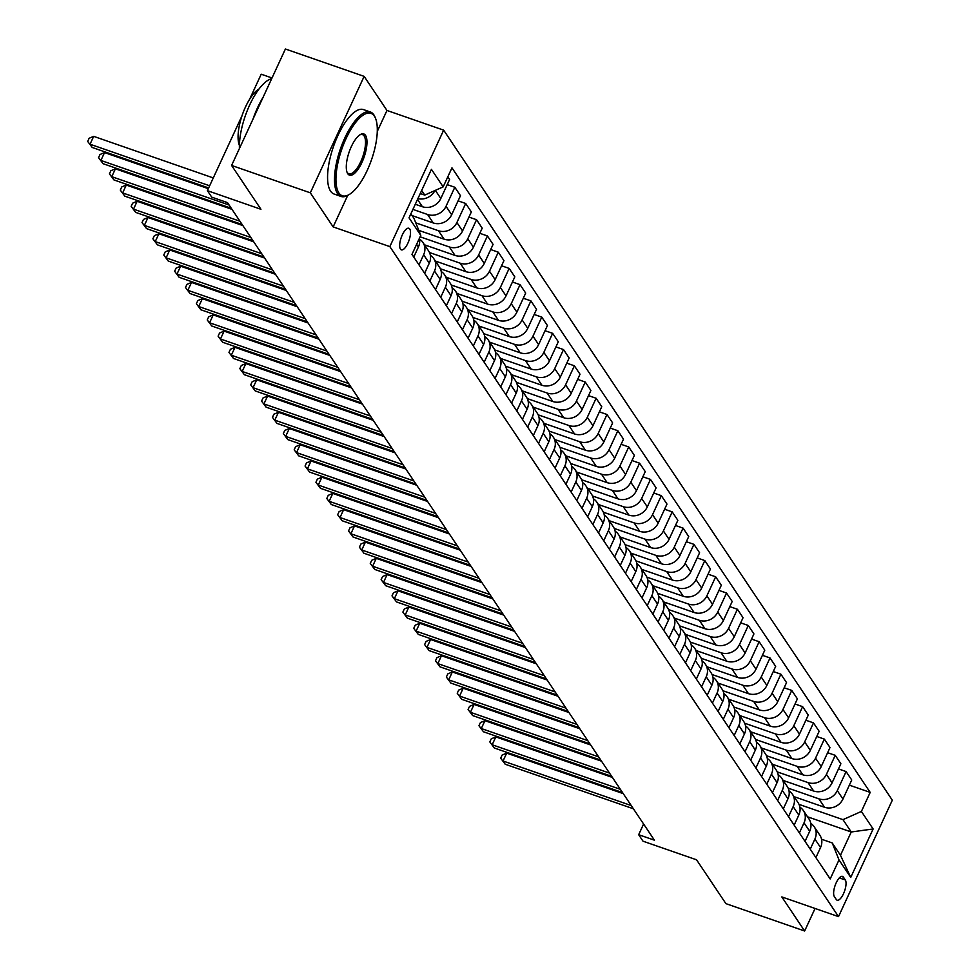<?xml version="1.0" encoding="UTF-8"?>
<svg xmlns="http://www.w3.org/2000/svg" width="980" height="980" viewBox="0 0 980 980"><rect width="100%" height="100%" fill="white"/><g stroke="black" fill="none" stroke-linecap="round" stroke-linejoin="round"><path stroke-width="1.47" d="M400.44 249.128A11.442 4.141 109.2 0 0 401.335 249.876A11.442 4.141 109.2 0 0 408.464 241.84A11.442 4.141 109.2 0 0 409.75 228.989A11.442 4.141 109.2 0 0 408.856 228.254A11.442 4.141 109.2 0 0 401.714 236.278A11.442 4.141 109.2 0 0 400.44 249.128M272.011 77.971L261.207 74.211L249.68 99.151M364.144 76.367L285.401 49L231.599 165.449L310.329 192.827L333.151 226.907L389.844 246.617L443.658 130.156L386.965 110.458L364.144 76.367L310.329 192.827M389.844 246.617L838.513 916.619L892.315 800.17L443.658 130.156M838.513 916.619L781.82 896.92L804.641 931L815.054 908.472M804.641 931L725.898 903.634L696.56 859.803L643.015 841.195L638.666 834.703L654.42 840.179L227.495 202.627L211.741 197.151L207.393 190.659L260.937 209.279L231.599 165.449M845.311 879.967L843.388 877.112A11.086 4.006 109.2 0 0 842.518 876.389A11.086 4.006 109.2 0 0 835.609 884.168A11.086 4.006 109.2 0 0 834.372 896.627L836.283 899.481A11.086 4.006 109.2 0 0 837.153 900.191A11.086 4.006 109.2 0 0 844.062 892.413A11.086 4.006 109.2 0 0 845.311 879.967L839.333 877.896M861.395 811.44L873.131 828.97L850.738 877.431L839.003 859.913L832.216 842.935L840.473 855.27L851.24 831.983L842.984 819.648L861.395 811.44L870.191 792.391L451.964 167.837L443.168 186.874L424.757 195.081L421.67 190.475M410.902 213.763L413.989 218.381L420.775 235.347L411.968 254.384L830.195 878.95L839.003 859.913M420.775 235.347L409.027 217.817L431.433 169.344L443.168 186.874M242.011 115.763L207.393 190.659M643.603 824.021L638.666 834.703M807.52 816.793L851.24 831.983L873.131 828.97M832.216 842.935L821.558 839.235M799.019 804.372L842.984 819.648M794.045 796.667L824.535 807.263A14.308 12.863 -33.8 0 0 842.947 799.043L851.742 780.007L846.095 771.566L838.5 768.933M788.153 788.141L818.876 798.823A14.308 12.863 -33.8 0 0 837.3 790.603L846.095 771.566M783.179 780.435L813.67 791.032A14.308 12.863 -33.8 0 0 832.081 782.824L840.877 763.775L835.23 755.335L827.635 752.701M777.287 771.909L808.01 782.591A14.308 12.863 -33.8 0 0 826.422 774.384L835.23 755.335M772.314 764.204L802.792 774.8A14.308 12.863 -33.8 0 0 821.216 766.593L830.011 747.544L824.352 739.104L816.757 736.47M766.421 755.678L797.144 766.36A14.308 12.863 -33.8 0 0 815.556 758.153L824.352 739.104M761.448 747.973L791.926 758.569A14.308 12.863 -33.8 0 0 810.338 750.361L819.145 731.313L813.486 722.873L805.891 720.239M755.543 739.447L786.279 750.129A14.308 12.863 -33.8 0 0 804.69 741.921L813.486 722.873M750.57 731.742L781.06 742.338A14.308 12.863 -33.8 0 0 799.472 734.13L808.267 715.082L802.62 706.641L795.025 704.008M744.678 723.216L775.401 733.898A14.308 12.863 -33.8 0 0 793.825 725.69L802.62 706.641M739.704 715.51L770.194 726.107A14.308 12.863 -33.8 0 0 788.606 717.899L797.402 698.85L791.754 690.41L784.159 687.776M733.812 706.984L764.535 717.666A14.308 12.863 -33.8 0 0 782.959 709.459L791.754 690.41M728.838 699.279L759.316 709.875A14.308 12.863 -33.8 0 0 777.74 701.668L786.536 682.619L780.889 674.179L773.281 671.545M722.946 690.753L753.669 701.435A14.308 12.863 -33.8 0 0 772.081 693.228L780.889 674.179M717.973 683.048L748.451 693.644A14.308 12.863 -33.8 0 0 766.862 685.437L775.67 666.388L770.011 657.948L762.416 655.314M712.068 674.522L742.803 685.204A14.308 12.863 -33.8 0 0 761.215 676.996L770.011 657.948M707.095 666.817L737.585 677.413A14.308 12.863 -33.8 0 0 755.997 669.205L764.792 650.157L759.145 641.716L751.55 639.083M701.202 658.291L731.938 668.973A14.308 12.863 -33.8 0 0 750.349 660.765L759.145 641.716M696.229 650.585L726.719 661.182A14.308 12.863 -33.8 0 0 745.131 652.974L753.926 633.925L748.279 625.485L740.684 622.851M690.337 642.059L721.06 652.741A14.308 12.863 -33.8 0 0 739.484 644.534L748.279 625.485M685.363 634.354L715.841 644.95A14.308 12.863 -33.8 0 0 734.265 636.743L743.061 617.694L737.413 609.254L729.806 606.62M679.471 625.828L710.194 636.51A14.308 12.863 -33.8 0 0 728.606 628.303L737.413 609.254M674.497 618.123L704.975 628.719A14.308 12.863 -33.8 0 0 723.387 620.512L732.195 601.463L726.535 593.023L718.94 590.389M668.605 609.597L699.328 620.279A14.308 12.863 -33.8 0 0 717.74 612.071L726.535 593.023M663.619 601.892L694.11 612.488A14.308 12.863 -33.8 0 0 712.521 604.28L721.317 585.244L715.67 576.804L708.075 574.158M657.727 593.365L688.462 604.048A14.308 12.863 -33.8 0 0 706.874 595.84L715.67 576.804M652.754 585.66L683.244 596.257A14.308 12.863 -33.8 0 0 701.655 588.049L710.451 569.013L704.804 560.572L697.209 557.926M646.861 577.134L677.584 587.816A14.308 12.863 -33.8 0 0 696.008 579.609L704.804 560.572M641.888 569.429L672.366 580.025A14.308 12.863 -33.8 0 0 690.79 571.818L699.585 552.781L693.938 544.341L686.331 541.695M635.995 560.903L666.719 571.585A14.308 12.863 -33.8 0 0 685.13 563.378L693.938 544.341M631.022 553.198L661.5 563.794A14.308 12.863 -33.8 0 0 679.924 555.587L688.72 536.55L683.06 528.11L675.465 525.464M625.13 544.672L655.853 555.354A14.308 12.863 -33.8 0 0 674.264 547.146L683.06 528.11M620.144 536.966L650.634 547.563A14.308 12.863 -33.8 0 0 669.046 539.355L677.854 520.319L672.194 511.879L664.599 509.233M614.252 528.441L644.987 539.123A14.308 12.863 -33.8 0 0 663.399 530.915L672.194 511.879M609.278 520.735L639.769 531.332A14.308 12.863 -33.8 0 0 658.18 523.124L666.976 504.088L661.329 495.647L653.734 493.001M603.386 512.209L634.109 522.891A14.308 12.863 -33.8 0 0 652.533 514.684L661.329 495.647M598.413 504.504L628.903 515.1A14.308 12.863 -33.8 0 0 647.314 506.893L656.11 487.856L650.463 479.416L642.868 476.77M592.52 495.978L623.243 506.66A14.308 12.863 -33.8 0 0 641.655 498.452L650.463 479.416M587.547 488.273L618.025 498.869A14.308 12.863 -33.8 0 0 636.449 490.662L645.244 471.625L639.585 463.185L631.99 460.539M581.654 479.759L612.378 490.429A14.308 12.863 -33.8 0 0 630.789 482.221L639.585 463.185M576.669 472.041L607.159 482.638A14.308 12.863 -33.8 0 0 625.571 474.43L634.379 455.394L628.719 446.954L621.124 444.308M570.777 463.528L601.512 474.198A14.308 12.863 -33.8 0 0 619.924 465.99L628.719 446.954M565.803 455.81L596.293 466.407A14.308 12.863 -33.8 0 0 614.705 458.199L623.501 439.163L617.853 430.722L610.258 428.076M559.911 447.297L590.634 457.966A14.308 12.863 -33.8 0 0 609.058 449.759L617.853 430.722M554.937 439.579L585.428 450.188A14.308 12.863 -33.8 0 0 603.839 441.968L612.635 422.931L606.988 414.491L599.393 411.845M549.045 431.065L579.768 441.747A14.308 12.863 -33.8 0 0 598.18 433.528L606.988 414.491M544.072 423.348L574.549 433.956A14.308 12.863 -33.8 0 0 592.974 425.737L601.769 406.7L596.11 398.26L588.515 395.614M538.179 414.834L568.902 425.516A14.308 12.863 -33.8 0 0 587.314 417.296L596.11 398.26M533.206 407.129L563.684 417.725A14.308 12.863 -33.8 0 0 582.096 409.505L590.903 390.469L585.244 382.029L577.649 379.382M527.301 398.603L558.037 409.285A14.308 12.863 -33.8 0 0 576.448 401.065L585.244 382.029M522.328 390.898L552.818 401.494A14.308 12.863 -33.8 0 0 571.23 393.274L580.025 374.238L574.378 365.797L566.783 363.151M516.436 382.372L547.159 393.054A14.308 12.863 -33.8 0 0 565.582 384.834L574.378 365.797M511.462 374.666L541.952 385.263A14.308 12.863 -33.8 0 0 560.364 377.043L569.16 358.006L563.512 349.566L555.917 346.92M505.57 366.14L536.293 376.822A14.308 12.863 -33.8 0 0 554.717 368.603L563.512 349.566M500.596 358.435L531.074 369.031A14.308 12.863 -33.8 0 0 549.498 360.812L558.294 341.775L552.647 333.335L545.039 330.701M494.704 349.909L525.427 360.591A14.308 12.863 -33.8 0 0 543.839 352.371L552.647 333.335M489.731 342.204L520.209 352.8A14.308 12.863 -33.8 0 0 538.62 344.593L547.428 325.544L541.769 317.104L534.173 314.47M483.826 333.678L514.561 344.36A14.308 12.863 -33.8 0 0 532.973 336.152L541.769 317.104M478.853 325.973L509.343 336.569A14.308 12.863 -33.8 0 0 527.755 328.361L536.55 309.312L530.903 300.872L523.308 298.239M472.96 317.447L503.696 328.129A14.308 12.863 -33.8 0 0 522.107 319.921L530.903 300.872M467.987 309.741L498.477 320.338A14.308 12.863 -33.8 0 0 516.889 312.13L525.684 293.081L520.037 284.641L512.442 282.007M462.095 301.215L492.818 311.897A14.308 12.863 -33.8 0 0 511.242 303.69L520.037 284.641M457.121 293.51L487.599 304.106A14.308 12.863 -33.8 0 0 506.023 295.899L514.818 276.85L509.171 268.41L501.564 265.776M451.229 284.984L481.952 295.666A14.308 12.863 -33.8 0 0 500.363 287.459L509.171 268.41M446.255 277.279L476.733 287.875A14.308 12.863 -33.8 0 0 495.145 279.668L503.953 260.619L498.293 252.179L490.698 249.545M440.363 268.753L471.086 279.435A14.308 12.863 -33.8 0 0 489.498 271.227L498.293 252.179M435.377 261.048L465.868 271.644A14.308 12.863 -33.8 0 0 484.279 263.436L493.075 244.388L487.428 235.947L479.833 233.314M429.485 252.522L460.22 263.204A14.308 12.863 -33.8 0 0 478.632 254.996L487.428 235.947M424.512 244.816L455.002 255.413A14.308 12.863 -33.8 0 0 473.413 247.205L482.209 228.156L476.562 219.716L468.967 217.082M420.102 236.805L449.342 246.972A14.308 12.863 -33.8 0 0 467.766 238.765L476.562 219.716M418.779 230.374L444.124 239.181A14.308 12.863 -33.8 0 0 462.548 230.974L471.343 211.925L465.696 203.485L458.089 200.851M415.777 222.852L438.477 230.741A14.308 12.863 -33.8 0 0 456.888 222.534L465.696 203.485M412.139 215.612L433.258 222.95A14.308 12.863 -33.8 0 0 451.67 214.743L460.478 195.694L454.818 187.254L447.223 184.62M412.923 209.401L427.611 214.51A14.308 12.863 -33.8 0 0 446.023 206.302L454.818 187.254M415.3 204.257L422.392 206.719A14.308 12.863 -33.8 0 0 440.804 198.511L449.6 179.463L447.823 176.804M420.261 193.525L424.757 195.081M815.899 857.598L820.554 847.516A14.308 12.863 -33.8 0 0 819.844 835.181L814.184 826.74A14.308 12.863 -33.8 0 0 810.766 823.396M870.191 792.391L849.366 785.152M810.252 849.158L814.895 839.076A14.308 12.863 -33.8 0 0 814.184 826.74M805.033 841.367L809.688 831.285A14.308 12.863 -33.8 0 0 808.978 818.949L803.318 810.509A14.308 12.863 -33.8 0 0 799.901 807.165M799.374 832.927L804.029 822.845A14.308 12.863 -33.8 0 0 803.318 810.509M794.155 825.136L798.81 815.054A14.308 12.863 -33.8 0 0 798.1 802.718L792.452 794.278A14.308 12.863 -33.8 0 0 789.023 790.933M788.508 816.695L793.163 806.614A14.308 12.863 -33.8 0 0 792.452 794.278M783.289 808.904L787.945 798.823A14.308 12.863 -33.8 0 0 787.234 786.487L781.587 778.047A14.308 12.863 -33.8 0 0 778.157 774.702M777.642 800.464L782.297 790.382A14.308 12.863 -33.8 0 0 781.587 778.047M772.424 792.673L777.079 782.591A14.308 12.863 -33.8 0 0 776.368 770.255L770.709 761.815A14.308 12.863 -33.8 0 0 767.291 758.471M766.777 784.233L771.432 774.151A14.308 12.863 -33.8 0 0 770.709 761.815M761.558 776.442L766.213 766.36A14.308 12.863 -33.8 0 0 765.503 754.024L759.843 745.584A14.308 12.863 -33.8 0 0 756.425 742.24M755.899 768.002L760.554 757.92A14.308 12.863 -33.8 0 0 759.843 745.584M750.68 760.211L755.335 750.129A14.308 12.863 -33.8 0 0 754.625 737.793L748.977 729.353A14.308 12.863 -33.8 0 0 745.547 726.009M745.033 751.77L749.688 741.689A14.308 12.863 -33.8 0 0 748.977 729.353M739.814 743.979L744.469 733.898A14.308 12.863 -33.8 0 0 743.759 721.562L738.111 713.122A14.308 12.863 -33.8 0 0 734.682 709.777M734.167 735.539L738.822 725.457A14.308 12.863 -33.8 0 0 738.111 713.122M728.948 727.748L733.604 717.666A14.308 12.863 -33.8 0 0 732.893 705.331L727.234 696.89A14.308 12.863 -33.8 0 0 723.816 693.546M723.301 719.308L727.956 709.226A14.308 12.863 -33.8 0 0 727.234 696.89M718.083 711.517L722.738 701.447A14.308 12.863 -33.8 0 0 722.027 689.099L716.368 680.659A14.308 12.863 -33.8 0 0 712.95 677.315M712.423 703.077L717.078 693.007A14.308 12.863 -33.8 0 0 716.368 680.659M707.205 695.286L711.86 685.216A14.308 12.863 -33.8 0 0 711.149 672.868L705.502 664.428A14.308 12.863 -33.8 0 0 702.072 661.083M701.558 686.845L706.213 676.776A14.308 12.863 -33.8 0 0 705.502 664.428M696.339 679.054L700.994 668.985A14.308 12.863 -33.8 0 0 700.284 656.637L694.636 648.197A14.308 12.863 -33.8 0 0 691.206 644.852M690.692 670.614L695.347 660.545A14.308 12.863 -33.8 0 0 694.636 648.197M685.473 662.823L690.128 652.754A14.308 12.863 -33.8 0 0 689.418 640.405L683.77 631.965A14.308 12.863 -33.8 0 0 680.341 628.621M679.826 654.383L684.481 644.313A14.308 12.863 -33.8 0 0 683.77 631.965M674.608 646.592L679.263 636.522A14.308 12.863 -33.8 0 0 678.552 624.174L672.893 615.734A14.308 12.863 -33.8 0 0 669.475 612.39M668.948 638.152L673.603 628.082A14.308 12.863 -33.8 0 0 672.893 615.734M663.742 630.361L668.397 620.291A14.308 12.863 -33.8 0 0 667.674 607.943L662.027 599.503A14.308 12.863 -33.8 0 0 658.597 596.159M658.082 621.92L662.737 611.851A14.308 12.863 -33.8 0 0 662.027 599.503M652.864 614.129L657.519 604.06A14.308 12.863 -33.8 0 0 656.808 591.712L651.161 583.272A14.308 12.863 -33.8 0 0 647.731 579.927M647.217 605.689L651.872 595.62A14.308 12.863 -33.8 0 0 651.161 583.272M641.998 597.898L646.653 587.829A14.308 12.863 -33.8 0 0 645.942 575.481L640.295 567.053A14.308 12.863 -33.8 0 0 636.865 563.696M636.351 589.458L641.006 579.388A14.308 12.863 -33.8 0 0 640.295 567.053M631.132 581.667L635.787 571.597A14.308 12.863 -33.8 0 0 635.077 559.262L629.417 550.821A14.308 12.863 -33.8 0 0 626 547.465M625.473 573.226L630.128 563.157A14.308 12.863 -33.8 0 0 629.417 550.821M620.267 565.436L624.922 555.366A14.308 12.863 -33.8 0 0 624.199 543.03L618.552 534.59A14.308 12.863 -33.8 0 0 615.122 531.234M614.607 556.995L619.262 546.926A14.308 12.863 -33.8 0 0 618.552 534.59M609.389 549.204L614.043 539.135A14.308 12.863 -33.8 0 0 613.333 526.799L607.686 518.359A14.308 12.863 -33.8 0 0 604.256 515.002M603.741 540.764L608.396 530.695A14.308 12.863 -33.8 0 0 607.686 518.359M598.523 532.973L603.178 522.904A14.308 12.863 -33.8 0 0 602.467 510.568L596.82 502.127A14.308 12.863 -33.8 0 0 593.39 498.771M592.876 524.533L597.53 514.463A14.308 12.863 -33.8 0 0 596.82 502.127M587.657 516.742L592.312 506.672A14.308 12.863 -33.8 0 0 591.601 494.337L585.942 485.896A14.308 12.863 -33.8 0 0 582.524 482.54M581.998 508.302L586.653 498.232A14.308 12.863 -33.8 0 0 585.942 485.896M576.791 500.511L581.446 490.441A14.308 12.863 -33.8 0 0 580.736 478.105L575.076 469.665A14.308 12.863 -33.8 0 0 571.659 466.309M571.132 492.07L575.787 482.001A14.308 12.863 -33.8 0 0 575.076 469.665M565.913 484.279L570.568 474.21A14.308 12.863 -33.8 0 0 569.858 461.874L564.211 453.434A14.308 12.863 -33.8 0 0 560.78 450.077M560.266 475.839L564.921 465.77A14.308 12.863 -33.8 0 0 564.211 453.434M555.048 468.048L559.702 457.979A14.308 12.863 -33.8 0 0 558.992 445.643L553.345 437.202A14.308 12.863 -33.8 0 0 549.915 433.846M549.4 459.608L554.055 449.538A14.308 12.863 -33.8 0 0 553.345 437.202M544.182 451.817L548.837 441.747A14.308 12.863 -33.8 0 0 548.126 429.412L542.467 420.971A14.308 12.863 -33.8 0 0 539.049 417.627M538.535 443.377L543.19 433.307A14.308 12.863 -33.8 0 0 542.467 420.971M533.316 435.586L537.971 425.516A14.308 12.863 -33.8 0 0 537.26 413.18L531.601 404.74A14.308 12.863 -33.8 0 0 528.183 401.396M527.657 427.145L532.312 417.076A14.308 12.863 -33.8 0 0 531.601 404.74M522.438 419.366L527.093 409.285A14.308 12.863 -33.8 0 0 526.383 396.949L520.735 388.509A14.308 12.863 -33.8 0 0 517.305 385.165M516.791 410.926L521.446 400.845A14.308 12.863 -33.8 0 0 520.735 388.509M511.572 403.135L516.227 393.054A14.308 12.863 -33.8 0 0 515.517 380.718L509.87 372.277A14.308 12.863 -33.8 0 0 506.44 368.933M505.925 394.695L510.58 384.613A14.308 12.863 -33.8 0 0 509.87 372.277M500.707 386.904L505.362 376.822A14.308 12.863 -33.8 0 0 504.651 364.487L498.992 356.046A14.308 12.863 -33.8 0 0 495.574 352.702M495.059 378.464L499.714 368.382A14.308 12.863 -33.8 0 0 498.992 356.046M489.841 370.673L494.496 360.591A14.308 12.863 -33.8 0 0 493.785 348.255L488.126 339.815A14.308 12.863 -33.8 0 0 484.708 336.471M484.181 362.233L488.836 352.151A14.308 12.863 -33.8 0 0 488.126 339.815M478.963 354.442L483.618 344.36A14.308 12.863 -33.8 0 0 482.907 332.024L477.26 323.584A14.308 12.863 -33.8 0 0 473.83 320.24M473.316 346.001L477.971 335.92A14.308 12.863 -33.8 0 0 477.26 323.584M468.097 338.21L472.752 328.129A14.308 12.863 -33.8 0 0 472.041 315.793L466.394 307.353A14.308 12.863 -33.8 0 0 462.964 304.008M462.45 329.77L467.105 319.688A14.308 12.863 -33.8 0 0 466.394 307.353M457.231 321.979L461.886 311.897A14.308 12.863 -33.8 0 0 461.176 299.562L455.529 291.121A14.308 12.863 -33.8 0 0 452.099 287.777M451.584 313.539L456.239 303.457A14.308 12.863 -33.8 0 0 455.529 291.121M446.366 305.748L451.021 295.666A14.308 12.863 -33.8 0 0 450.31 283.33L444.651 274.89A14.308 12.863 -33.8 0 0 441.233 271.546M440.706 297.308L445.361 287.226A14.308 12.863 -33.8 0 0 444.651 274.89M435.5 289.517L440.143 279.435A14.308 12.863 -33.8 0 0 439.432 267.099L433.785 258.659A14.308 12.863 -33.8 0 0 430.355 255.315M429.84 281.076L434.495 270.995A14.308 12.863 -33.8 0 0 433.785 258.659M424.622 273.285L429.277 263.204A14.308 12.863 -33.8 0 0 428.566 250.868L422.919 242.428A14.308 12.863 -33.8 0 0 419.489 239.083M418.975 264.845L423.63 254.775A14.308 12.863 -33.8 0 0 422.919 242.428M413.756 257.054L418.411 246.985A14.308 12.863 -33.8 0 0 419.354 238.422M417.897 198.621A14.308 12.863 -33.8 0 0 434.924 190.549M840.473 855.27L850.738 877.431M333.151 226.907L347.716 195.388M377.276 131.418L386.965 110.458M623.255 793.641L506.685 753.13L503.046 760.995L631.23 805.548M505.215 764.241L500.694 758.177L505.215 764.241L633.399 808.794M500.694 758.177L502.152 755.041L506.685 753.13M612.39 777.422L495.819 736.899L492.18 744.763L620.352 789.317M494.349 748.01L489.829 741.946L494.349 748.01L622.533 792.563M489.829 741.946L491.274 738.81L495.819 736.899M601.524 761.191L484.941 720.668L481.303 728.532L609.487 773.085M483.483 731.778L478.963 725.727L483.483 731.778L611.667 776.332M478.963 725.727L480.408 722.579L484.941 720.668M590.646 744.959L474.075 704.436L470.437 712.301L598.621 756.854M472.617 715.547L468.085 709.495L472.617 715.547L600.789 760.1M468.085 709.495L469.543 706.347L474.075 704.436M579.78 728.728L463.209 688.205L459.571 696.07L587.755 740.623M461.739 699.316L457.219 693.264L461.739 699.316L589.923 743.869M457.219 693.264L458.677 690.116L463.209 688.205M338.884 192.938A43.635 15.778 109.2 0 0 349.211 194.53A43.635 15.778 109.2 0 0 371.53 159.716A43.635 15.778 109.2 0 0 375.61 118.556A43.635 15.778 109.2 0 0 374.372 116.142A43.635 15.778 109.2 0 0 346.026 138.695A43.635 15.778 109.2 0 0 338.884 192.938M348.647 194.849A44.7 16.17 -70.8 0 1 348.084 195.192A44.7 16.17 -70.8 0 1 341.003 196.441A44.7 16.17 -70.8 0 1 337.512 193.55A44.7 16.17 -70.8 0 1 342.498 143.35A44.7 16.17 -70.8 0 1 370.366 111.99A44.7 16.17 -70.8 0 1 373.87 114.868A44.7 16.17 -70.8 0 1 375.132 117.343A44.7 16.17 -70.8 0 1 375.365 117.968M347.765 173.742A21.817 7.889 -70.8 0 1 347.141 172.529A21.817 7.889 -70.8 0 1 349.174 151.949A21.817 7.889 -70.8 0 1 360.346 134.542A21.817 7.889 -70.8 0 1 365.503 135.338A21.817 7.889 -70.8 0 1 361.938 162.46A21.817 7.889 -70.8 0 1 347.765 173.742M346.908 171.88A20.739 7.497 109.2 0 0 347.251 172.468A20.739 7.497 109.2 0 0 348.88 173.803A20.739 7.497 109.2 0 0 361.804 159.25A20.739 7.497 109.2 0 0 364.119 135.951A20.739 7.497 109.2 0 0 362.502 134.615A20.739 7.497 109.2 0 0 359.77 134.909M341.003 196.441L334.082 194.028A44.7 16.17 -70.8 0 1 330.579 191.149A44.7 16.17 -70.8 0 1 335.577 140.936A44.7 16.17 -70.8 0 1 363.433 109.576L370.366 111.99M239.402 145.371A32.193 11.638 -70.8 0 1 242.329 114.807A32.193 11.638 -70.8 0 1 258.99 89.021M252.95 119.242A44.7 16.17 -70.8 0 1 263.069 97.351M239.426 148.507A44.7 16.17 -70.8 0 1 249.704 104.921A44.7 16.17 -70.8 0 1 271.656 78.755M568.915 712.497L452.344 671.974L448.705 679.838L576.889 724.392M450.874 683.085L446.353 677.033L450.874 683.085L579.058 727.638M446.353 677.033L447.811 673.885L452.344 671.974M558.049 696.266L441.466 655.742L437.84 663.607L566.011 708.16M440.008 666.853L435.488 660.802L440.008 666.853L568.192 711.407M435.488 660.802L436.933 657.654L441.466 655.742M547.171 680.034L430.6 639.511L426.962 647.376L555.146 691.929M429.142 650.622L424.61 644.571L429.142 650.622L557.314 695.175M424.61 644.571L426.067 641.422L430.6 639.511M536.305 663.803L419.734 623.28L416.096 631.145L544.28 675.698M418.264 634.391L413.744 628.339L418.264 634.391L546.448 678.944M413.744 628.339L415.202 625.191L419.734 623.28M525.439 647.572L408.868 607.049L405.23 614.913L533.414 659.467M407.398 618.16L402.878 612.108L407.398 618.16L535.582 662.713M402.878 612.108L404.336 608.96L408.868 607.049M514.574 631.341L397.99 590.818L394.364 598.682L522.536 643.248M396.533 601.928L392.012 595.877L396.533 601.928L524.716 646.494M392.012 595.877L393.458 592.729L397.99 590.818M503.696 615.109L387.125 574.586L383.486 582.451L511.67 627.016M385.667 585.697L381.134 579.646L385.667 585.697L513.851 630.263M381.134 579.646L382.592 576.497L387.125 574.586M492.83 598.878L376.259 558.355L372.621 566.22L500.805 610.785M374.801 569.466L370.269 563.414L374.801 569.466L502.973 614.031M370.269 563.414L371.726 560.266L376.259 558.355M481.964 582.647L365.393 542.124L361.755 549.988L489.939 594.554M363.923 553.235L359.403 547.183L363.923 553.235L492.107 597.8M359.403 547.183L360.861 544.035L365.393 542.124M471.098 566.416L354.515 525.893L350.889 533.757L479.061 578.323M353.057 537.003L348.537 530.952L353.057 537.003L481.241 581.569M348.537 530.952L349.983 527.804L354.515 525.893M460.22 550.184L343.649 509.661L340.011 517.526L468.195 562.091M342.192 520.772L337.659 514.721L342.192 520.772L470.376 565.338M337.659 514.721L339.117 511.572L343.649 509.661M449.355 533.953L332.784 493.43L329.145 501.295L457.329 545.86M331.326 504.541L326.793 498.489L331.326 504.541L459.498 549.106M326.793 498.489L328.251 495.341L332.784 493.43M438.489 517.722L321.918 477.199L318.28 485.063L446.464 529.629M320.448 488.31L315.928 482.258L320.448 488.31L448.632 532.875M315.928 482.258L317.385 479.11L321.918 477.199M427.623 501.491L311.04 460.968L307.414 468.832L435.586 513.398M309.582 472.078L305.062 466.027L309.582 472.078L437.766 516.644M305.062 466.027L306.507 462.879L311.04 460.968M416.757 485.259L300.174 444.736L296.536 452.613L424.72 497.166M298.716 455.859L294.184 449.796L298.716 455.859L426.9 500.413M294.184 449.796L295.642 446.647L300.174 444.736M405.879 469.028L289.308 428.505L285.67 436.382L413.854 480.935M287.851 439.628L283.318 433.564L287.851 439.628L416.022 484.181M283.318 433.564L284.776 430.416L289.308 428.505M395.014 452.797L278.443 412.274L274.804 420.151L402.988 464.704M276.973 423.397L272.452 417.333L276.973 423.397L405.157 467.95M272.452 417.333L273.91 414.185L278.443 412.274M384.148 436.566L267.565 396.043L263.939 403.919L392.11 448.473M266.107 407.166L261.587 401.102L266.107 407.166L394.291 451.719M261.587 401.102L263.032 397.954L267.565 396.043M373.282 420.334L256.699 379.811L253.061 387.688L381.245 432.241M255.241 390.934L250.709 384.871L255.241 390.934L383.425 435.488M250.709 384.871L252.166 381.722L256.699 379.811M362.404 404.103L245.833 363.58L242.195 371.457L370.379 416.01M244.375 374.703L239.843 368.639L244.375 374.703L372.547 419.256M239.843 368.639L241.3 365.491L245.833 363.58M351.538 387.872L234.967 347.349L231.329 355.226L359.513 399.779M233.497 358.472L228.977 352.408L233.497 358.472L361.681 403.025M228.977 352.408L230.435 349.26L234.967 347.349M340.673 371.641L224.102 331.118L220.463 338.994L348.635 383.548M222.632 342.24L218.111 336.177L222.632 342.24L350.816 386.794M218.111 336.177L219.557 333.029L224.102 331.118M329.807 355.409L213.224 314.899L209.585 322.763L337.769 367.316M211.766 326.009L207.246 319.946L211.766 326.009L339.95 370.562M207.246 319.946L208.691 316.81L213.224 314.899M318.929 339.19L202.358 298.667L198.72 306.532L326.904 351.085M200.9 309.778L196.368 303.714L200.9 309.778L329.072 354.331M196.368 303.714L197.825 300.578L202.358 298.667M308.063 322.959L191.492 282.436L187.854 290.3L316.038 334.854M190.022 293.547L185.502 287.495L190.022 293.547L318.206 338.1M185.502 287.495L186.96 284.347L191.492 282.436M297.197 306.728L180.626 266.205L176.988 274.069L305.172 318.623M179.156 277.316L174.636 271.264L179.156 277.316L307.34 321.869M174.636 271.264L176.094 268.116L180.626 266.205M286.332 290.497L169.748 249.974L166.122 257.838L294.294 302.391M168.291 261.084L163.77 255.033L168.291 261.084L296.475 305.638M163.77 255.033L165.216 251.885L169.748 249.974M275.454 274.265L158.882 233.742L155.244 241.607L283.428 286.16M157.425 244.853L152.892 238.802L157.425 244.853L285.609 289.406M152.892 238.802L154.35 235.653L158.882 233.742M264.588 258.034L148.017 217.511L144.379 225.376L272.562 269.929M146.559 228.622L142.026 222.57L146.559 228.622L274.731 273.175M142.026 222.57L143.484 219.422L148.017 217.511M253.722 241.803L137.151 201.28L133.513 209.144L261.697 253.698M135.681 212.391L131.161 206.339L135.681 212.391L263.865 256.944M131.161 206.339L132.619 203.191L137.151 201.28M242.856 225.571L126.273 185.049L122.647 192.913L250.819 237.466M124.815 196.159L120.295 190.108L124.815 196.159L252.999 240.713M120.295 190.108L121.74 186.96L126.273 185.049M231.978 209.34L115.407 168.817L111.769 176.682L239.953 221.235M113.95 179.928L109.417 173.877L113.95 179.928L242.134 224.481M109.417 173.877L110.875 170.728L115.407 168.817M208.324 188.662L104.542 152.586L100.903 160.451L229.087 205.016M103.084 163.697L98.551 157.645L103.084 163.697L231.256 208.262M98.551 157.645L100.009 154.497L104.542 152.586M213.285 177.931L93.676 136.355L90.038 144.219L209.647 185.796M92.206 147.465L87.686 141.414L92.206 147.465L208.654 187.94M87.686 141.414L89.143 138.266L93.676 136.355M818.876 798.823L824.535 807.263M808.01 782.591L813.67 791.032M797.144 766.36L802.792 774.8M786.279 750.129L791.926 758.569M775.401 733.898L781.06 742.338M764.535 717.666L770.194 726.107M753.669 701.435L759.316 709.875M742.803 685.204L748.451 693.644M731.938 668.973L737.585 677.413M721.06 652.741L726.719 661.182M710.194 636.51L715.841 644.95M699.328 620.279L704.975 628.719M688.462 604.048L694.11 612.488M677.584 587.816L683.244 596.257M666.719 571.585L672.366 580.025M655.853 555.354L661.5 563.794M644.987 539.123L650.634 547.563M634.109 522.891L639.769 531.332M623.243 506.66L628.903 515.1M612.378 490.429L618.025 498.869M601.512 474.198L607.159 482.638M590.634 457.966L596.293 466.407M579.768 441.747L585.428 450.188M568.902 425.516L574.549 433.956M558.037 409.285L563.684 417.725M547.159 393.054L552.818 401.494M536.293 376.822L541.952 385.263M525.427 360.591L531.074 369.031M514.561 344.36L520.209 352.8M503.696 328.129L509.343 336.569M492.818 311.897L498.477 320.338M481.952 295.666L487.599 304.106M471.086 279.435L476.733 287.875M460.22 263.204L465.868 271.644M449.342 246.972L455.002 255.413M438.477 230.741L444.124 239.181M427.611 214.51L433.258 222.95M417.517 199.442L422.392 206.719M837.3 790.603L842.947 799.043M814.895 839.076L820.554 847.516M804.029 822.845L809.688 831.285M826.422 774.384L832.081 782.824M793.163 806.614L798.81 815.054M815.556 758.153L821.216 766.593M782.297 790.382L787.945 798.823M804.69 741.921L810.338 750.361M771.432 774.151L777.079 782.591M793.825 725.69L799.472 734.13M760.554 757.92L766.213 766.36M782.959 709.459L788.606 717.899M749.688 741.689L755.335 750.129M772.081 693.228L777.74 701.668M738.822 725.457L744.469 733.898M761.215 676.996L766.862 685.437M727.956 709.226L733.604 717.666M750.349 660.765L755.997 669.205M717.078 693.007L722.738 701.447M739.484 644.534L745.131 652.974M706.213 676.776L711.86 685.216M728.606 628.303L734.265 636.743M695.347 660.545L700.994 668.985M717.74 612.071L723.387 620.512M684.481 644.313L690.128 652.754M706.874 595.84L712.521 604.28M673.603 628.082L679.263 636.522M696.008 579.609L701.655 588.049M662.737 611.851L668.397 620.291M685.13 563.378L690.79 571.818M651.872 595.62L657.519 604.06M674.264 547.146L679.924 555.587M641.006 579.388L646.653 587.829M663.399 530.915L669.046 539.355M630.128 563.157L635.787 571.597M652.533 514.684L658.18 523.124M619.262 546.926L624.922 555.366M641.655 498.452L647.314 506.893M608.396 530.695L614.043 539.135M630.789 482.221L636.449 490.662M597.53 514.463L603.178 522.904M619.924 465.99L625.571 474.43M586.653 498.232L592.312 506.672M609.058 449.759L614.705 458.199M575.787 482.001L581.446 490.441M598.18 433.528L603.839 441.968M564.921 465.77L570.568 474.21M587.314 417.296L592.974 425.737M554.055 449.538L559.702 457.979M576.448 401.065L582.096 409.505M543.19 433.307L548.837 441.747M565.582 384.834L571.23 393.274M532.312 417.076L537.971 425.516M554.717 368.603L560.364 377.043M521.446 400.845L527.093 409.285M543.839 352.371L549.498 360.812M510.58 384.613L516.227 393.054M532.973 336.152L538.62 344.593M499.714 368.382L505.362 376.822M522.107 319.921L527.755 328.361M488.836 352.151L494.496 360.591M511.242 303.69L516.889 312.13M477.971 335.92L483.618 344.36M500.363 287.459L506.023 295.899M467.105 319.688L472.752 328.129M489.498 271.227L495.145 279.668M456.239 303.457L461.886 311.897M478.632 254.996L484.279 263.436M445.361 287.226L451.021 295.666M467.766 238.765L473.413 247.205M434.495 270.995L440.143 279.435M456.888 222.534L462.548 230.974M423.63 254.775L429.277 263.204M446.023 206.302L451.67 214.743M416.623 244.314L418.411 246.985M435.353 190.365L440.804 198.511M841.404 876.414L843.388 877.112M375.61 118.556L375.132 117.343M349.211 194.53L348.084 195.192"/></g></svg>
